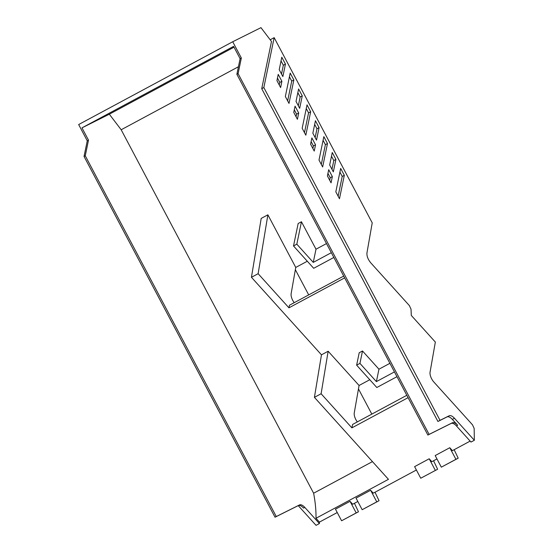 <?xml version="1.0" encoding="UTF-8"?>
<svg xmlns="http://www.w3.org/2000/svg" width="553" height="553" viewBox="0 0 553 553"><rect width="100%" height="100%" fill="white"/><g stroke="black" fill="none" stroke-linecap="round" stroke-linejoin="round"><path stroke-width="0.83" d="M274.164 37.645L372.224 222.852L366.95 252.901C366.701 256.108 367.966 259.412 370.745 262.82L409.379 305.602L411.031 309.217L411.301 315.438L435.342 342.065L430.068 372.114A7.846 3.56 61.7 0 0 433.863 382.033L472.504 424.815L474.156 428.437L474.343 440.271L454.469 418.262C452.368 416.022 450.591 415.199 449.147 415.794L440.036 420.342L263.836 87.561L274.164 37.645L270.189 39.781M295.35 269.684L308.698 294.901M358.468 388.897L371.823 414.114M298.233 505.615L316.053 525.35L319.392 523.553L304.814 507.405A8.966 4.071 61.7 0 0 299.491 504.944L276.272 516.537L85.266 155.787L88.494 140.151L81.982 127.854L233.594 46.362L240.106 58.666L236.871 74.302L427.877 435.052L451.103 423.46A8.966 4.071 -118.3 0 1 456.425 425.921L457.656 425.264C455.554 423.024 453.785 422.202 452.333 422.796L429.107 434.388L238.101 73.639L241.336 58.003L240.106 58.666M263.836 87.561L261.728 88.694L271.488 41.489L260.961 27.65L232.723 41.745L241.336 58.003M340.669 168.409L335.823 191.85L339.473 198.741L344.319 175.301L340.669 168.409M319.081 127.632L316.503 140.109L312.853 133.218L315.431 120.734L319.081 127.632L316.973 128.766L315.148 137.566M327.494 143.524L322.648 166.965L318.998 160.073L323.844 136.632L327.494 143.524L325.385 144.658L321.3 164.421M335.906 159.409L333.328 171.886L329.678 164.994L332.256 152.51L335.906 159.409L333.798 160.543L331.973 169.342M298.703 113.04L297.41 119.296L293.761 112.404L295.053 106.148L298.703 113.04L296.595 114.174L296.062 116.752M315.528 144.817L314.235 151.073L310.586 144.181L311.878 137.918L315.528 144.817L313.42 145.951L312.887 148.522M328.703 169.695L332.353 176.594L331.06 182.849L327.411 175.958L328.703 169.695M278.228 74.372L276.935 80.627L280.606 87.568L281.906 81.305L278.228 74.372M281.795 57.208L279.217 69.692L282.86 76.584L285.445 64.1L281.795 57.208M302.173 128.296L305.823 135.188L310.668 111.747L307.019 104.856L302.173 128.296M296.028 101.441L299.678 108.333L302.256 95.856L298.606 88.964L296.028 101.441M285.348 96.519L288.998 103.411L293.843 79.971L290.194 73.079L285.348 96.519M333.846 257.463L313.689 268.295L293.512 245.954L298.157 223.516L301.454 221.746L315.998 249.209L326.491 243.569M294.217 302.685A7.846 3.56 61.7 0 1 292.751 300.397A7.846 3.56 61.7 0 1 292.731 300.355A7.846 3.56 61.7 0 1 291.286 296.498A7.846 3.56 61.7 0 1 291.141 293.643L295.744 267.445L307.309 261.23M416.388 470.002L373.268 493.172L370.634 490.262L356.035 498.108L362.174 509.707L376.773 501.861L370.634 490.262M357.819 501.474L352.69 504.232L350.056 501.322L335.457 509.168L341.602 520.767L356.194 512.921L350.056 501.322M337.24 512.534L319.447 522.101A115.681 52.514 -118.3 0 1 319.434 522.426A115.681 52.514 -118.3 0 1 319.434 522.433A115.681 52.514 -118.3 0 1 319.392 523.553M457.656 425.264L452.354 419.395L454.469 418.262M449.147 415.794L447.031 416.927C448.483 416.333 450.26 417.156 452.354 419.395M447.031 416.927L437.928 421.476L261.728 88.694M440.036 420.342L437.928 421.476M232.723 41.745L78.657 124.549L87.263 140.815L84.035 156.451L275.035 517.2L298.261 505.608C299.712 505.013 301.482 505.836 303.583 508.069L304.814 507.405M343.71 276.085L289.482 305.228L288.949 307.821L258.127 273.694L267.88 214.82L261.196 218.407L251.442 277.288L258.127 273.694M474.343 440.271L471.004 442.068L456.425 425.921M470.14 441.107L452.409 450.64L449.776 447.723L435.183 455.568L441.322 467.167L455.921 459.322L449.776 447.723M344.319 175.301L342.21 176.435L339.908 172.087M342.21 176.435L338.125 196.197M316.973 128.766L314.671 124.418M325.385 144.658L323.083 140.31M333.798 160.543L331.496 156.195M296.595 114.174L294.293 109.826M313.42 145.951L311.118 141.603M332.353 176.594L330.245 177.727L327.943 173.379M330.245 177.727L329.712 180.299M277.468 78.049L279.79 82.438L281.906 81.305M279.258 85.017L279.79 82.438M281.035 60.892L283.336 65.233L285.445 64.1M281.512 74.033L283.336 65.233M310.668 111.747L308.56 112.881L306.258 108.533M308.56 112.881L304.475 132.644M302.256 95.856L300.148 96.989L297.846 92.641M300.148 96.989L298.33 105.789M293.843 79.971L291.735 81.104L289.433 76.756M291.735 81.104L287.65 100.867M295.744 267.445L267.88 214.82M319.447 522.101L315.991 518.279A110.033 49.95 61.7 0 0 315.984 514.076A110.033 49.95 61.7 0 0 315.466 505.788A110.033 49.95 61.7 0 0 313.62 493.228L121.176 129.761L238.44 66.74M313.62 493.228L372.452 461.61M293.512 245.954L296.816 244.177L313.268 262.399L331.323 252.693M406.828 395.298L352.607 424.448L351.902 427.856L408.079 397.662M369.777 379.724L359.07 385.476L354.266 412.856A7.846 3.56 61.7 0 0 354.411 415.718A7.846 3.56 61.7 0 0 355.849 419.575A7.846 3.56 61.7 0 0 355.869 419.609A7.846 3.56 61.7 0 0 357.335 421.904M359.07 385.476L328.15 351.238L321.106 393.757L351.902 427.856M436.967 458.942L431.831 461.7L429.197 458.783L414.605 466.628L420.743 478.227L437.623 469.241L420.743 478.227M315.991 518.279L388.455 479.333L314.422 397.351L321.106 393.757M375.003 492.246L379.054 500.721L376.773 501.861M379.054 500.721L362.174 509.707M354.425 503.306L358.475 511.781L356.194 512.921M358.475 511.781L341.602 520.767M121.176 129.761L109.328 114.201L81.982 127.854M87.263 140.815L88.494 140.151M427.877 435.052L429.107 434.388M236.871 74.302L238.101 73.639M275.035 517.2L276.272 516.537M84.035 156.451L85.266 155.787M344.657 277.876L288.949 307.821M454.144 449.707L458.202 458.181L455.921 459.322M251.442 277.288L321.466 354.826L328.15 351.238M378.957 369.197L376.393 381.611L359.934 363.39L356.637 365.167L359.201 352.752L362.505 350.982L378.957 369.197L389.9 363.321M109.328 114.201L234.023 47.178M296.816 244.177L301.454 221.746M313.268 262.399L315.998 249.209M321.466 354.826L314.422 397.351M437.623 469.241L433.573 460.767M429.197 458.783L435.342 470.382M458.202 458.181L441.322 467.167M376.393 381.611L394.448 371.906M359.934 363.39L362.505 350.982M396.971 376.676L376.814 387.508L356.637 365.167M298.261 505.608L299.491 504.944M451.103 423.46L452.333 422.796"/></g></svg>
